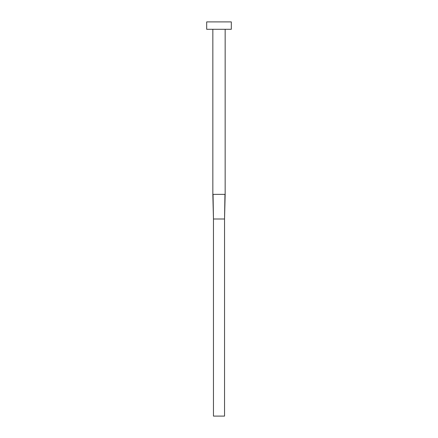 <?xml version="1.0" encoding="UTF-8"?>
<svg xmlns="http://www.w3.org/2000/svg" width="438" height="438" viewBox="0 0 438 438"><rect width="100%" height="100%" fill="white"/><g stroke="black" fill="none" stroke-linecap="round" stroke-linejoin="round"><path stroke-width="0.66" d="M225.159 29.291L225.159 194.362L212.841 194.362L212.841 29.291M231.319 29.291L206.681 29.291L206.681 21.9L231.319 21.9L231.319 29.291M224.951 194.362L224.541 219L213.459 219L213.049 194.362M225.159 194.362L224.541 219L224.541 416.1L213.459 416.1L213.459 219L212.841 194.362"/></g></svg>
